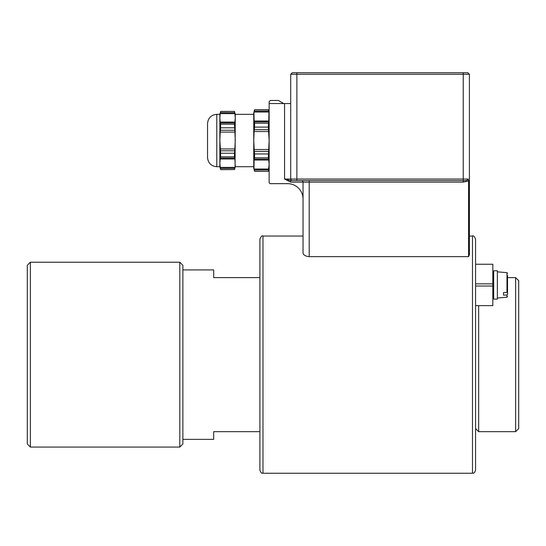 <?xml version="1.0" encoding="UTF-8"?>
<svg xmlns="http://www.w3.org/2000/svg" width="546" height="546" viewBox="0 0 546 546"><rect width="100%" height="100%" fill="white"/><g stroke="black" fill="none" stroke-linecap="round" stroke-linejoin="round"><path stroke-width="0.82" d="M179.805 262.216L30.378 262.216L27.3 265.295L27.3 443.987L30.378 447.065L179.805 447.065L182.883 443.987L182.883 265.295L179.805 262.216L179.805 447.065M182.883 439.366L213.691 439.366L213.691 431.661L259.91 431.661L259.91 354.641M259.91 277.621L213.691 277.621L213.691 269.915L182.883 269.915M259.91 239.107L259.91 470.174C262.039 475.102 261.998 472.338 262.988 473.259L262.988 236.029C262.237 235.244 261.213 236.275 259.91 239.107M475.566 470.174L475.566 239.107C474.262 236.275 473.239 235.244 472.488 236.029L472.488 473.259C473.396 472.529 473.798 474.72 475.566 470.174M475.566 264.237L492.82 264.237L492.82 283.845L475.566 283.845M475.566 305.623L492.82 305.623L492.82 283.845M503.528 292.615L506.975 292.397L507.534 291.946L507.534 294.506L506.975 294.956L503.528 295.174L503.528 292.615L503.528 295.174M507.534 277.914L507.534 294.506M507.534 291.946L507.534 275.355M497.372 299.106L497.372 270.761L493.673 270.761L493.673 299.106L497.372 299.106M475.566 286.022L492.82 286.022M30.378 447.065L30.378 262.216M475.566 428.583L478.651 431.661L478.651 305.623M507.534 277.621L515.622 277.621L515.622 431.661L478.651 431.661M515.622 431.661L518.7 428.583L518.7 280.699L515.622 277.621M216.776 166.707L216.776 114.332C211.159 114.885 208.081 117.963 207.535 123.58L207.535 157.466C208.081 163.083 211.159 166.161 216.776 166.707L219.854 166.707L220.639 169.635L234.473 169.56L220.639 169.56L220.379 168.339L234.739 168.339L234.473 169.56M216.776 114.332L219.854 114.332L219.854 166.707M220.379 122.98C220.018 123.71 219.963 123.403 220.209 122.058C219.963 123.403 220.018 123.71 220.379 122.98L234.739 122.98C235.094 123.71 235.149 123.403 234.903 122.058C235.149 123.403 235.094 123.71 234.739 122.98L234.473 124.201L220.639 124.201L220.379 122.98L220.134 123.444M234.903 148.949L220.209 148.949L220.379 150.798L234.739 150.798L234.473 153.242L220.639 153.242L219.854 140.52L220.209 132.091L234.903 132.091L235.258 140.52L234.739 150.798M234.903 113.629L235.258 117.84L234.903 122.058L220.209 122.058L219.854 117.84L220.209 113.629L234.903 113.629L235.067 114.094M220.209 113.629L220.045 114.094M234.473 111.48L234.739 112.708L220.379 112.708L220.639 111.48L234.473 111.411L235.258 114.332L235.073 166.953M234.985 123.444L234.739 122.98M234.473 124.201L234.903 132.091M220.209 132.091L220.639 127.798L234.473 127.798M220.379 130.248L234.739 130.248M234.473 153.242L234.473 156.839L234.739 158.06L234.985 157.603M220.045 166.953L220.379 168.339L219.854 163.199L220.209 158.988C219.963 157.644 220.018 157.337 220.379 158.06L234.739 158.06C235.094 157.337 235.149 157.644 234.903 158.988L235.258 166.707L234.473 169.635M220.134 157.603L220.379 158.06L220.639 156.839L234.473 156.839M220.379 158.06C220.018 157.337 219.963 157.644 220.209 158.988L234.903 158.988C235.149 157.644 235.094 157.337 234.739 158.06M220.209 167.417L234.903 167.417L234.828 168.011M234.998 167.342L235.073 166.967M219.854 114.332L220.639 111.48M220.639 124.201L220.639 127.798M220.639 153.242L220.639 156.839M254.572 109.794L268.325 109.794L268.769 112.019L254.122 112.019L254.572 109.712L253.747 112.797L253.747 168.25L254.572 171.328L268.325 171.328L254.572 171.253L254.122 169.028L254.293 169.949L268.605 169.949L268.932 168.564M254.293 159.125C253.931 158.395 253.876 158.702 254.122 160.046C253.876 158.702 253.931 158.395 254.293 159.125L254.572 157.821L268.325 157.821L268.605 159.125L254.293 159.125L254.047 158.661M268.605 159.125C268.96 158.395 269.014 158.702 268.769 160.046C269.014 158.702 268.96 158.395 268.605 159.125L268.85 158.661M253.958 168.564L254.122 160.046L268.769 160.046L269.151 164.537L268.325 171.253M268.769 169.028L254.122 169.028M268.769 131.545L254.122 131.545L254.572 127.095L268.325 127.095L269.151 140.52L268.325 157.821M268.605 151.351L254.293 151.351L253.747 140.52L254.122 131.545M268.325 153.952L254.572 153.952L254.293 151.351M268.769 149.502L254.122 149.502M268.605 129.695L254.293 129.695M268.932 112.483L268.769 121C269.014 122.338 268.96 122.652 268.605 121.922L268.325 127.095M268.85 122.386L268.605 121.922L254.293 121.922L254.047 122.386M268.325 123.225L254.572 123.225L254.293 121.922C253.931 122.652 253.876 122.338 254.122 121L253.958 112.483M268.605 121.922C268.96 122.652 269.014 122.338 268.769 121L254.122 121C253.876 122.338 253.931 122.652 254.293 121.922M268.769 112.019L268.605 111.097L254.293 111.097L254.122 112.019M269.151 112.797L268.325 109.794M254.572 153.952L254.572 157.821M254.572 123.225L254.572 127.095M269.151 103.549L269.151 101.706L270.379 100.471L278.392 100.471L283.729 103.549L269.151 103.549L269.151 182.425A1.235 1.235 0 0 0 270.379 183.654L287.633 183.654A15.404 15.404 0 0 1 303.037 199.058M290.718 103.549L283.729 103.549M284.555 103.549L284.555 179.033L290.718 180.576L296.874 180.576L290.718 180.576L290.718 182.111L303.037 182.111L303.037 252.784C303.214 254.941 305.269 256.231 309.2 256.654L468.577 256.654L469.403 254.654L469.403 74.283L467.867 72.741L292.253 72.741L290.718 74.283L469.403 74.283L469.403 236.029L472.488 236.029M468.577 256.654L468.577 180.917L468.175 179.033C467.758 180.33 466.12 180.842 463.247 180.576L290.718 180.576M309.2 256.654L309.2 182.111L463.247 182.111L468.577 180.917M303.037 182.111A1.542 1.542 0 0 0 301.501 180.576A1.542 1.542 0 0 1 303.037 182.111L309.2 182.111L309.2 180.576M290.718 74.283L290.718 179.033A1.542 1.542 0 0 0 292.253 180.576A1.542 1.542 0 0 1 290.718 179.033L284.555 179.033L290.718 182.111M497.372 271.84L506.975 272.679L506.975 292.397M506.975 294.956L506.975 297.188L497.372 298.027M463.247 72.741L463.247 182.111M468.175 179.033L296.874 179.033L296.874 180.576M296.874 72.741L296.874 179.033L290.718 179.033M262.988 473.259L472.488 473.259M262.988 236.029L303.037 236.029M493.673 277.846L492.82 277.423M493.673 292.014L492.82 292.444M506.975 297.188L507.534 296.574M506.975 272.679L507.534 273.293M493.222 277.621L493.673 277.621M220.639 111.411L234.473 111.411M235.258 166.707L253.747 166.707M235.258 114.332L253.747 114.332M269.151 168.25L268.325 171.328M254.572 109.712L268.325 109.712"/></g></svg>
